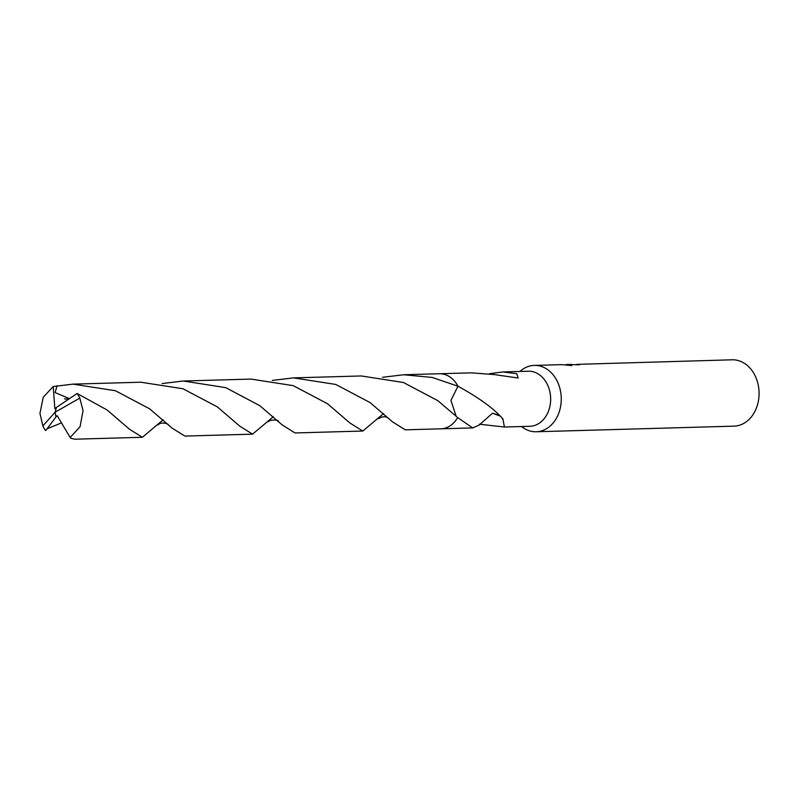 <?xml version="1.0" encoding="UTF-8"?>
<svg xmlns="http://www.w3.org/2000/svg" width="799" height="799" viewBox="0 0 799 799"><rect width="100%" height="100%" fill="white"/><g stroke="black" fill="none" stroke-linecap="round" stroke-linejoin="round"><path stroke-width="1.2" d="M521.527 426.526A33.188 26.007 -91.6 0 0 536.189 431.76A33.188 26.007 -91.6 0 0 536.868 431.73A33.188 26.007 -91.6 0 0 561.228 397.413A33.188 26.007 -91.6 0 0 534.301 365.413A33.188 26.007 -91.6 0 0 533.622 365.443A33.188 26.007 -91.6 0 0 519.959 371.455M456.089 416.069L450.936 400.419L457.947 386.207C479.34 397.962 494.401 408.968 503.13 419.215A27.546 21.583 88.4 0 1 502.99 419.385L504.409 427.016L529.847 426.296A27.546 21.583 -91.6 0 0 530.406 426.267A27.546 21.583 -91.6 0 0 550.631 397.782A27.546 21.583 -91.6 0 0 528.279 371.225L502.851 371.944L516.783 373.692L518.161 378.017L496.149 374.861A27.546 21.583 -91.6 0 0 495.909 374.731L471.45 372.833L439.74 373.732M565.462 364.773L567.41 364.474L571.764 365.602L561.647 364.634L534.301 365.413M536.189 431.76L734.011 426.147A33.188 26.007 -91.6 0 0 734.69 426.117A33.188 26.007 -91.6 0 0 759.05 391.8A33.188 26.007 -91.6 0 0 732.124 359.8L576.638 364.374A33.188 26.007 88.4 0 1 579.405 364.833L567.41 364.474M569.887 364.424L571.005 364.364M499.765 415.949L492.504 413.203L479.07 425.148L472.658 427.904L457.647 417.547L437.772 400.629L403.415 382.501L361.238 375.949M504.409 427.016L479.35 424.219M489.437 373.712L502.851 371.944M502.99 419.385L501.942 418.037M498.916 415.17L492.504 413.203M382.541 377.298L403.725 374.751L432.229 377.448L457.957 386.207A27.546 21.583 -91.6 0 0 457.947 386.197A27.546 21.593 -91.6 0 0 455.23 381.972M456.299 419.705A27.546 21.593 -91.6 0 0 457.647 417.547A27.556 21.593 -91.6 0 1 440.828 428.823L405.293 429.832L392.519 421.882L370.027 402.546L335.73 384.439L293.483 377.877L361.238 375.959M48.17 427.855L45.583 430.561L47.121 428.753L61.483 422.901M47.121 428.753L55.92 416.938L55.121 412.194L42.866 425.937A27.546 21.583 -91.6 0 0 45.583 430.561M42.866 425.937L39.95 413.353L43.256 397.253L53.203 386.536L73.059 384.129L115.426 390.741L149.603 408.798L172.105 428.144L184.869 436.074L252.564 434.157L239.77 426.177L217.328 406.881L183.001 388.763L140.814 382.212L73.059 384.129M273.328 416.698L252.564 434.157M272.299 380.424L293.483 377.877M163.136 419.825L142.382 437.283L129.558 429.293L107.116 409.997L77.104 393.478L56.479 407.39L55.121 412.194L79.82 398.102A27.546 21.583 -91.6 0 0 77.104 393.478M79.82 398.102L83.056 410.686L80.04 426.776L70.162 437.492L70.682 438.202L74.627 439.2L142.382 437.283M456.039 416.029L450.936 400.379L457.947 386.197A27.556 21.593 -91.6 0 0 439.26 373.742L403.725 374.751M327.54 403.755L293.223 385.647L251.006 379.086L183.301 381.003L225.807 387.665L259.795 405.672L282.187 424.928L295.051 432.958L362.806 431.031L349.952 423.021L327.54 403.755M162.117 383.55L183.301 381.003M383.57 413.582L362.806 431.031M55.92 416.938L57.168 415.64L70.162 437.492M69.223 398.581L55.121 392.579L57.049 385.697M56.469 407.44L54.861 408.708L53.203 386.536M55.97 416.938L55.121 412.194M441.298 428.803L473.008 427.904M268.474 421.732C268.554 420.024 278.471 419.105 278.651 421.582M64.489 398.831L68.245 399.25M158.152 424.958L158.132 424.968C160.429 421.333 168.699 423.919 168.279 424.579M378.616 418.656L378.586 418.686C382.292 416.259 385.637 416.109 388.614 418.237L388.604 418.227"/></g></svg>
